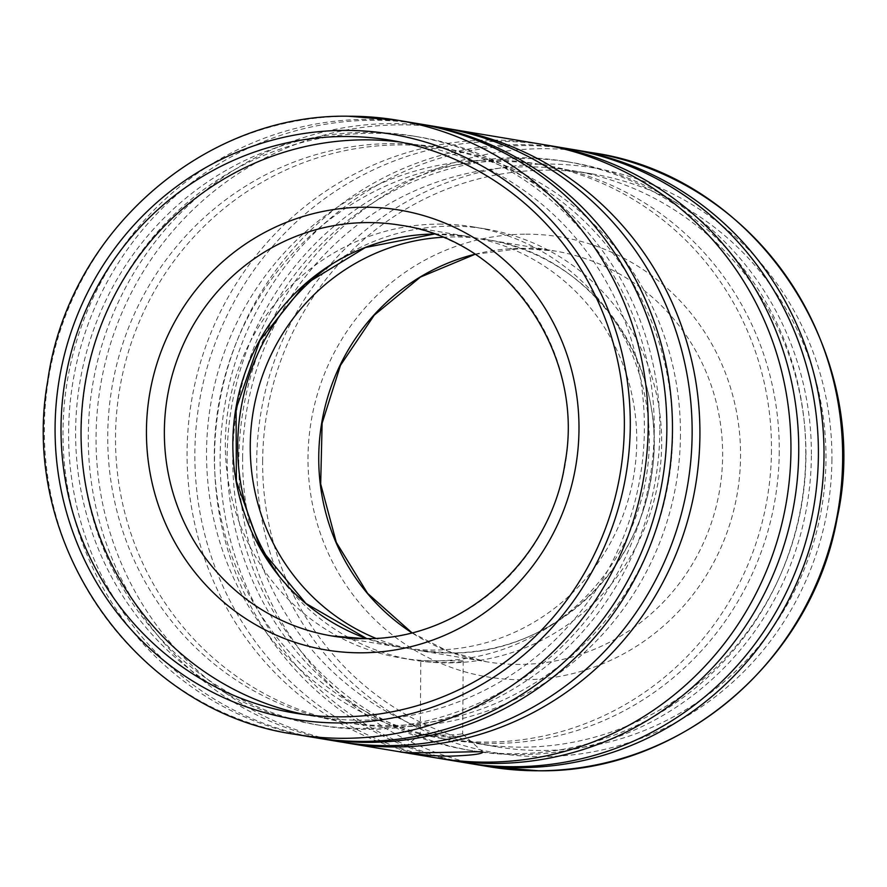 <?xml version="1.0" encoding="UTF-8"?>
<svg xmlns="http://www.w3.org/2000/svg" width="887" height="887" viewBox="0 0 887 887"><rect width="100%" height="100%" fill="white"/><g stroke="black" fill="none" stroke-linecap="round" stroke-linejoin="round"><path stroke-width="0.67" stroke-dasharray="4.43 3.33" d="M313.665 737.43A311.293 301.68 99.5 0 1 62.999 431.315A311.293 301.68 99.5 0 1 416.191 123.337M400.492 142.086A290.404 281.423 99.5 0 1 410.537 143.572A290.404 281.423 99.5 0 1 644.383 429.142A290.404 281.423 99.5 0 1 314.896 716.452A290.404 281.423 99.5 0 1 304.917 714.6M438.832 224.101A218.557 211.793 99.5 0 1 473.303 226.895A218.557 211.793 99.5 0 1 649.284 441.815A218.557 211.793 99.5 0 1 435.783 660.837A218.557 211.793 99.5 0 1 401.323 658.032A218.557 211.793 99.5 0 1 225.331 443.123A218.557 211.793 99.5 0 1 438.832 224.101M331.028 264.836A218.557 211.793 99.5 0 1 451.217 226.163A218.557 211.793 99.5 0 1 485.677 228.968A218.557 211.793 99.5 0 1 661.669 443.877A218.557 211.793 99.5 0 1 448.168 662.899A218.557 211.793 99.5 0 1 413.697 660.105A218.557 211.793 99.5 0 1 279.095 575.94M262.641 461.207A290.404 281.423 99.5 0 1 592.128 173.885A290.404 281.423 99.5 0 1 825.974 459.455A290.404 281.423 99.5 0 1 496.498 746.765A290.404 281.423 99.5 0 1 262.641 461.207M242.617 457.858A290.404 281.423 99.5 0 1 572.104 170.548A290.404 281.423 99.5 0 1 805.95 456.118A290.404 281.423 99.5 0 1 476.463 743.428A290.404 281.423 99.5 0 1 242.617 457.858M468.014 763.186A311.293 301.68 99.5 0 1 220.142 457.548A311.293 301.68 99.5 0 1 570.529 149.116M805.784 454.787A298.287 289.062 99.5 0 1 467.349 749.892A298.287 289.062 99.5 0 1 227.161 456.583A298.287 289.062 99.5 0 1 565.584 161.467A298.287 289.062 99.5 0 1 805.784 454.787M811.383 455.718A298.287 289.062 99.5 0 1 472.959 750.834A298.287 289.062 99.5 0 1 232.76 457.515A298.287 289.062 99.5 0 1 571.184 162.399A298.287 289.062 99.5 0 1 811.383 455.718M441.648 758.773A311.293 301.68 99.5 0 1 194.863 453.335A311.293 301.68 99.5 0 1 544.163 144.725M465.209 762.731A311.293 301.68 99.5 0 1 214.532 456.617A311.293 301.68 99.5 0 1 567.724 148.628M771.479 450.219A291.224 282.221 99.5 0 1 441.061 738.35A291.224 282.221 99.5 0 1 206.549 451.971A291.224 282.221 99.5 0 1 536.968 163.851A291.224 282.221 99.5 0 1 771.479 450.219M779.263 451.527A291.224 282.221 99.5 0 1 448.844 739.647A291.224 282.221 99.5 0 1 214.332 453.268A291.224 282.221 99.5 0 1 544.751 165.148A291.224 282.221 99.5 0 1 779.263 451.527M672.668 433.732A291.224 282.221 99.5 0 1 342.249 721.852A291.224 282.221 99.5 0 1 107.737 435.473A291.224 282.221 99.5 0 1 438.156 147.353A291.224 282.221 99.5 0 1 672.668 433.732M680.451 435.029A291.224 282.221 99.5 0 1 350.032 723.149A291.224 282.221 99.5 0 1 115.521 436.781A291.224 282.221 99.5 0 1 445.939 148.65A291.224 282.221 99.5 0 1 680.451 435.029M316.471 737.884A311.293 301.68 99.5 0 1 68.598 432.257A311.293 301.68 99.5 0 1 418.986 123.814M338.945 741.654A311.293 301.68 99.5 0 1 88.268 435.539A311.293 301.68 99.5 0 1 441.46 127.551M654.24 429.485A298.287 289.062 99.5 0 1 315.816 724.601A298.287 289.062 99.5 0 1 75.617 431.282A298.287 289.062 99.5 0 1 414.041 136.166A298.287 289.062 99.5 0 1 654.24 429.485M659.839 430.417A298.287 289.062 99.5 0 1 321.416 725.533A298.287 289.062 99.5 0 1 81.216 432.213A298.287 289.062 99.5 0 1 419.651 137.108A298.287 289.062 99.5 0 1 659.839 430.417M342.837 742.275A311.293 301.68 99.5 0 1 96.051 436.836A311.293 301.68 99.5 0 1 445.352 128.227M437.757 758.152A311.293 301.68 99.5 0 1 187.079 452.037A311.293 301.68 99.5 0 1 540.272 144.049M462.559 660.771L421.414 660.904C426.802 663.143 470.465 662.999 462.559 660.771L463.191 661.048L462.681 734.148L462.049 733.771C471.163 737.995 424.208 737.496 420.904 733.904L420.272 733.837L420.771 660.748L421.414 660.904M420.904 733.904C412.089 735.478 457.082 735.645 462.049 733.771M295.027 734.314A311.293 301.68 99.5 0 1 44.35 428.21A311.293 301.68 99.5 0 1 348.458 116.23M434.286 234.024A208.212 201.77 99.5 0 1 436.249 234.013A208.212 201.77 99.5 0 1 469.079 236.674L400.591 225.243A208.212 201.77 99.5 0 1 568.257 429.984A208.212 201.77 99.5 0 1 364.856 638.651M434.308 234.035L469.079 236.674A208.212 201.77 99.5 0 1 636.744 441.416A208.212 201.77 99.5 0 1 433.344 650.082A208.212 201.77 99.5 0 1 400.514 647.41A208.212 201.77 99.5 0 1 366.741 638.618M442.68 237.261A208.212 201.77 99.5 0 1 453.656 236.918A208.212 201.77 99.5 0 1 486.486 239.59A208.212 201.77 99.5 0 1 654.151 444.332A208.212 201.77 99.5 0 1 450.751 652.987A208.212 201.77 99.5 0 1 417.921 650.326A208.212 201.77 99.5 0 1 375.733 638.296M475.011 254.225A208.212 201.77 99.5 0 1 522.144 248.349A208.212 201.77 99.5 0 1 554.974 251.021A208.212 201.77 99.5 0 1 722.639 455.763A208.212 201.77 99.5 0 1 519.239 664.418A208.212 201.77 99.5 0 1 486.409 661.757A208.212 201.77 99.5 0 1 411.812 632.741M525.836 234.19A222.981 216.095 99.5 0 1 740.556 456.317A222.981 216.095 99.5 0 1 522.731 679.786A222.981 216.095 99.5 0 1 308.011 457.659A222.981 216.095 99.5 0 1 525.836 234.19M489.458 766.778A311.293 301.68 99.5 0 1 238.78 460.663A311.293 301.68 99.5 0 1 542.888 148.694A311.293 301.68 99.5 0 1 591.973 152.686M831.917 459.433A296.524 287.355 99.5 0 1 542.245 756.611A296.524 287.355 99.5 0 1 256.709 461.218A296.524 287.355 99.5 0 1 546.381 164.051A296.524 287.355 99.5 0 1 831.917 459.433M390.502 140.235L410.537 143.572M473.303 226.895L485.677 228.968M475.088 254.281L522.288 248.36L554.974 251.021L486.486 239.59C593.015 254.436 671.991 368.737 650.903 478.171C636.422 576.24 546.392 654.661 450.651 652.987L417.921 650.326L486.409 661.757L447.713 651.102L411.912 632.719M572.104 170.548L592.128 173.885M467.349 749.892L472.959 750.834M441.061 738.35L448.844 739.647M342.249 721.852L350.032 723.149M315.816 724.601L321.416 725.533M420.294 733.859L399.826 751.666M462.582 733.97L482.783 751.943M414.041 136.166L419.651 137.108M438.156 147.353L445.939 148.65M536.968 163.851L544.751 165.148M565.584 161.467L571.184 162.399M476.463 743.428L496.498 746.765M401.323 658.032L413.697 660.105M366.774 638.618L400.514 647.41L332.026 635.979M294.872 713.115L314.896 716.452"/><path stroke-width="1.33" d="M666.858 429.452A311.293 301.68 99.5 0 1 313.665 737.43L295.027 734.314A311.293 301.68 99.5 0 0 344.112 738.306A311.293 301.68 99.5 0 0 648.22 426.337A311.293 301.68 99.5 0 0 397.542 120.222L416.191 123.337A311.293 301.68 99.5 0 1 666.858 429.452M304.917 714.6A290.404 281.423 99.5 0 1 81.05 430.882A290.404 281.423 99.5 0 1 400.492 142.086M61.026 427.545A290.404 281.423 99.5 0 1 390.502 140.235A290.404 281.423 99.5 0 1 624.359 425.793A290.404 281.423 99.5 0 1 294.872 713.115A290.404 281.423 99.5 0 1 61.026 427.545M279.095 575.94A218.557 211.793 99.5 0 1 237.716 445.185A218.557 211.793 99.5 0 1 331.028 264.836M570.529 149.116A311.293 301.68 99.5 0 1 573.335 149.57A311.293 301.68 99.5 0 1 824.001 455.685A311.293 301.68 99.5 0 1 470.809 763.663A311.293 301.68 99.5 0 1 468.014 763.186M544.163 144.725A311.293 301.68 99.5 0 1 548.055 145.346A311.293 301.68 99.5 0 1 798.732 451.461A311.293 301.68 99.5 0 1 445.54 759.449A311.293 301.68 99.5 0 1 441.648 758.773M548.055 145.346L567.724 148.628A311.293 301.68 99.5 0 1 818.402 454.743A311.293 301.68 99.5 0 1 465.209 762.731L445.54 759.449M418.986 123.814A311.293 301.68 99.5 0 1 421.791 124.269A311.293 301.68 99.5 0 1 672.468 430.383A311.293 301.68 99.5 0 1 319.276 738.372A311.293 301.68 99.5 0 1 316.471 737.884M421.791 124.269L441.46 127.551A311.293 301.68 99.5 0 1 692.137 433.665A311.293 301.68 99.5 0 1 338.945 741.654L319.276 738.372M445.352 128.227A311.293 301.68 99.5 0 1 449.243 128.848A311.293 301.68 99.5 0 1 699.921 434.963A311.293 301.68 99.5 0 1 346.728 742.951A311.293 301.68 99.5 0 1 342.837 742.275M449.243 128.848L540.272 144.049A311.293 301.68 99.5 0 1 790.949 450.164A311.293 301.68 99.5 0 1 437.757 758.152L346.728 742.951M400.891 751.866L399.782 751.633C400.148 754.36 482.716 750.956 482.805 751.932C482.772 753.939 472.128 755.336 450.884 756.134C429.774 756.467 400.492 751.932 400.891 751.866M344.755 130.389A296.524 287.355 99.5 0 1 630.291 425.782A296.524 287.355 99.5 0 1 340.619 722.949A296.524 287.355 99.5 0 1 55.083 427.567A296.524 287.355 99.5 0 1 344.755 130.389M348.458 116.23A311.293 301.68 99.5 0 1 397.542 120.222L348.303 116.219C203.212 113.691 67.778 233.203 47.721 380.966C18.305 543.276 136.143 712.017 295.027 734.314M367.761 222.582A208.212 201.77 99.5 0 1 400.591 225.243C506.987 240.067 585.963 354.312 564.875 463.812C550.383 561.926 460.342 640.325 364.712 638.64L332.026 635.979A208.212 201.77 99.5 0 1 164.361 431.237A208.212 201.77 99.5 0 1 367.761 222.582M578.989 429.341A222.981 216.095 99.5 0 1 361.164 652.81A222.981 216.095 99.5 0 1 146.444 430.683A222.981 216.095 99.5 0 1 364.269 207.214A222.981 216.095 99.5 0 1 578.989 429.341M366.741 638.618A208.212 201.77 99.5 0 1 232.849 442.668A208.212 201.77 99.5 0 1 434.286 234.024M411.812 632.741A208.212 201.77 99.5 0 1 318.743 457.016A208.212 201.77 99.5 0 1 475.011 254.225M375.733 638.296A208.212 201.77 99.5 0 1 250.256 445.584A208.212 201.77 99.5 0 1 442.68 237.261M573.335 149.57L591.973 152.686A311.293 301.68 99.5 0 1 842.65 458.79A311.293 301.68 99.5 0 1 538.542 770.77A311.293 301.68 99.5 0 1 489.458 766.778L470.809 763.663M364.856 638.651A208.212 201.77 99.5 0 1 332.026 635.979M591.973 152.686C755.192 175.349 873.928 352.649 837.184 518.019C812.093 660.638 679.597 773.043 538.697 770.781L489.458 766.778M475.088 254.281L420.405 277.088L374.225 315.173L340.497 365.311L322.114 423.232L320.684 483.98L336.295 542.367L367.606 593.381L411.912 632.719M434.308 234.035L365.366 247.517L304.773 284.494L259.858 340.53L236.086 408.874L236.363 481.22L260.645 548.82L305.937 603.47L366.774 638.618"/></g></svg>
